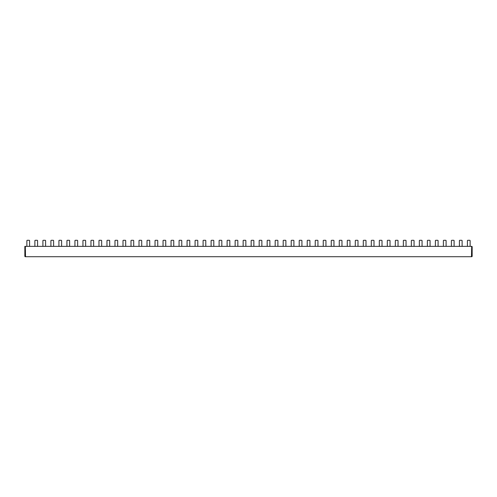 <?xml version="1.0" encoding="UTF-8"?>
<svg xmlns="http://www.w3.org/2000/svg" width="497" height="497" viewBox="0 0 497 497"><rect width="100%" height="100%" fill="white"/><g stroke="black" fill="none" stroke-linecap="round" stroke-linejoin="round"><path stroke-width="0.37" stroke-dasharray="2.48 1.86" d="M471.901 246.81L471.901 246.413A0.447 0.447 0 0 0 471.703 246.363L471.703 246.81L472.15 246.81M25.527 256.713L25.527 246.45L25.297 246.81L24.85 246.363L471.473 246.363L471.473 256.713L25.297 256.713A0.447 0.447 0 0 1 24.85 256.259L25.297 256.259L25.297 256.713M471.703 256.713L471.703 256.259L472.15 256.259A0.447 0.447 0 0 1 471.703 256.713L471.473 256.713M29.578 246.363L26.875 246.363L29.578 246.363L29.578 240.741A0.447 0.447 0 0 0 29.124 240.287L27.323 240.287A0.447 0.447 0 0 0 26.875 240.741L26.875 246.363M45.594 246.363L42.897 246.363L45.594 246.363L45.594 240.741A0.447 0.447 0 0 0 45.146 240.287L43.345 240.287A0.447 0.447 0 0 0 42.897 240.741L42.897 246.363M61.616 246.363L58.913 246.363L61.616 246.363L61.616 240.741A0.447 0.447 0 0 0 61.162 240.287L59.367 240.287A0.447 0.447 0 0 0 58.913 240.741L58.913 246.363M77.638 246.363L74.935 246.363L77.638 246.363L77.638 240.741A0.447 0.447 0 0 0 77.184 240.287L75.382 240.287A0.447 0.447 0 0 0 74.935 240.741L74.935 246.363M93.653 246.363L90.957 246.363L93.653 246.363L93.653 240.741A0.447 0.447 0 0 0 93.206 240.287L91.405 240.287A0.447 0.447 0 0 0 90.957 240.741L90.957 246.363M109.675 246.363L106.973 246.363L109.675 246.363L109.675 240.741A0.447 0.447 0 0 0 109.222 240.287L107.427 240.287A0.447 0.447 0 0 0 106.973 240.741L106.973 246.363M125.698 246.363L122.995 246.363L125.698 246.363L125.698 240.741A0.447 0.447 0 0 0 125.244 240.287L123.442 240.287A0.447 0.447 0 0 0 122.995 240.741L122.995 246.363M141.713 246.363L139.017 246.363L141.713 246.363L141.713 240.741A0.447 0.447 0 0 0 141.266 240.287L139.464 240.287A0.447 0.447 0 0 0 139.017 240.741L139.017 246.363M157.735 246.363L155.033 246.363L157.735 246.363L157.735 240.741A0.447 0.447 0 0 0 157.288 240.287L155.486 240.287A0.447 0.447 0 0 0 155.033 240.741L155.033 246.363M173.757 246.363L171.055 246.363L173.757 246.363L173.757 240.741A0.447 0.447 0 0 0 173.304 240.287L171.502 240.287A0.447 0.447 0 0 0 171.055 240.741L171.055 246.363M189.773 246.363L187.077 246.363L189.773 246.363L189.773 240.741A0.447 0.447 0 0 0 189.326 240.287L187.524 240.287A0.447 0.447 0 0 0 187.077 240.741L187.077 246.363M205.795 246.363L203.093 246.363L205.795 246.363L205.795 240.741A0.447 0.447 0 0 0 205.348 240.287L203.546 240.287A0.447 0.447 0 0 0 203.093 240.741L203.093 246.363M221.817 246.363L219.115 246.363L221.817 246.363L221.817 240.741A0.447 0.447 0 0 0 221.364 240.287L219.562 240.287A0.447 0.447 0 0 0 219.115 240.741L219.115 246.363M237.833 246.363L235.137 246.363L237.833 246.363L237.833 240.741A0.447 0.447 0 0 0 237.386 240.287L235.584 240.287A0.447 0.447 0 0 0 235.137 240.741L235.137 246.363M253.855 246.363L251.153 246.363L253.855 246.363L253.855 240.741A0.447 0.447 0 0 0 253.408 240.287L251.606 240.287A0.447 0.447 0 0 0 251.153 240.741L251.153 246.363M269.877 246.363L267.175 246.363L269.877 246.363L269.877 240.741A0.447 0.447 0 0 0 269.424 240.287L267.622 240.287A0.447 0.447 0 0 0 267.175 240.741L267.175 246.363M285.893 246.363L283.197 246.363L285.893 246.363L285.893 240.741A0.447 0.447 0 0 0 285.446 240.287L283.644 240.287A0.447 0.447 0 0 0 283.197 240.741L283.197 246.363M301.915 246.363L299.213 246.363L301.915 246.363L301.915 240.741A0.447 0.447 0 0 0 301.468 240.287L299.666 240.287A0.447 0.447 0 0 0 299.213 240.741L299.213 246.363M317.937 246.363L315.235 246.363L317.937 246.363L317.937 240.741A0.447 0.447 0 0 0 317.484 240.287L315.682 240.287A0.447 0.447 0 0 0 315.235 240.741L315.235 246.363M333.953 246.363L331.257 246.363L333.953 246.363L333.953 240.741A0.447 0.447 0 0 0 333.506 240.287L331.704 240.287A0.447 0.447 0 0 0 331.257 240.741L331.257 246.363M349.975 246.363L347.273 246.363L349.975 246.363L349.975 240.741A0.447 0.447 0 0 0 349.528 240.287L347.726 240.287A0.447 0.447 0 0 0 347.273 240.741L347.273 246.363M365.997 246.363L363.295 246.363L365.997 246.363L365.997 240.741A0.447 0.447 0 0 0 365.543 240.287L363.748 240.287A0.447 0.447 0 0 0 363.295 240.741L363.295 246.363M382.013 246.363L379.317 246.363L382.013 246.363L382.013 240.741A0.447 0.447 0 0 0 381.566 240.287L379.764 240.287A0.447 0.447 0 0 0 379.317 240.741L379.317 246.363M398.035 246.363L395.332 246.363L398.035 246.363L398.035 240.741A0.447 0.447 0 0 0 397.588 240.287L395.786 240.287A0.447 0.447 0 0 0 395.332 240.741L395.332 246.363M414.057 246.363L411.354 246.363L414.057 246.363L414.057 240.741A0.447 0.447 0 0 0 413.603 240.287L411.808 240.287A0.447 0.447 0 0 0 411.354 240.741L411.354 246.363M430.073 246.363L427.377 246.363L430.073 246.363L430.073 240.741A0.447 0.447 0 0 0 429.625 240.287L427.824 240.287A0.447 0.447 0 0 0 427.377 240.741L427.377 246.363M446.095 246.363L443.392 246.363L446.095 246.363L446.095 240.741A0.447 0.447 0 0 0 445.647 240.287L443.846 240.287A0.447 0.447 0 0 0 443.392 240.741L443.392 246.363M462.117 246.363L459.414 246.363L462.117 246.363L462.117 240.741A0.447 0.447 0 0 0 461.663 240.287L459.868 240.287A0.447 0.447 0 0 0 459.414 240.741L459.414 246.363M261.863 246.363L259.167 246.363L261.863 246.363L261.863 240.741A0.447 0.447 0 0 0 261.416 240.287L259.614 240.287A0.447 0.447 0 0 0 259.167 240.741L259.167 246.363M243.145 246.363L245.847 246.363L243.145 246.363L243.145 240.741A0.447 0.447 0 0 1 243.592 240.287L245.394 240.287A0.447 0.447 0 0 1 245.847 240.741L245.847 246.363M277.885 246.363L275.183 246.363L277.885 246.363L277.885 240.741A0.447 0.447 0 0 0 277.438 240.287L275.636 240.287A0.447 0.447 0 0 0 275.183 240.741L275.183 246.363M227.123 246.363L229.825 246.363L227.123 246.363L227.123 240.741A0.447 0.447 0 0 1 227.576 240.287L229.378 240.287A0.447 0.447 0 0 1 229.825 240.741L229.825 246.363M293.907 246.363L291.205 246.363L293.907 246.363L293.907 240.741A0.447 0.447 0 0 0 293.454 240.287L291.652 240.287A0.447 0.447 0 0 0 291.205 240.741L291.205 246.363M211.107 246.363L213.803 246.363L211.107 246.363L211.107 240.741A0.447 0.447 0 0 1 211.554 240.287L213.356 240.287A0.447 0.447 0 0 1 213.803 240.741L213.803 246.363M309.923 246.363L307.227 246.363L309.923 246.363L309.923 240.741A0.447 0.447 0 0 0 309.476 240.287L307.674 240.287A0.447 0.447 0 0 0 307.227 240.741L307.227 246.363M195.085 246.363L197.787 246.363L195.085 246.363L195.085 240.741A0.447 0.447 0 0 1 195.532 240.287L197.334 240.287A0.447 0.447 0 0 1 197.787 240.741L197.787 246.363M325.945 246.363L323.243 246.363L325.945 246.363L325.945 240.741A0.447 0.447 0 0 0 325.498 240.287L323.696 240.287A0.447 0.447 0 0 0 323.243 240.741L323.243 246.363M179.063 246.363L181.765 246.363L179.063 246.363L179.063 240.741A0.447 0.447 0 0 1 179.516 240.287L181.318 240.287A0.447 0.447 0 0 1 181.765 240.741L181.765 246.363M341.967 246.363L339.265 246.363L341.967 246.363L341.967 240.741A0.447 0.447 0 0 0 341.514 240.287L339.712 240.287A0.447 0.447 0 0 0 339.265 240.741L339.265 246.363M163.047 246.363L165.743 246.363L163.047 246.363L163.047 240.741A0.447 0.447 0 0 1 163.494 240.287L165.296 240.287A0.447 0.447 0 0 1 165.743 240.741L165.743 246.363M357.983 246.363L355.287 246.363L357.983 246.363L357.983 240.741A0.447 0.447 0 0 0 357.536 240.287L355.734 240.287A0.447 0.447 0 0 0 355.287 240.741L355.287 246.363M147.025 246.363L149.727 246.363L147.025 246.363L147.025 240.741A0.447 0.447 0 0 1 147.472 240.287L149.274 240.287A0.447 0.447 0 0 1 149.727 240.741L149.727 246.363M374.005 246.363L371.302 246.363L374.005 246.363L374.005 240.741A0.447 0.447 0 0 0 373.558 240.287L371.756 240.287A0.447 0.447 0 0 0 371.302 240.741L371.302 246.363M131.003 246.363L133.705 246.363L131.003 246.363L131.003 240.741A0.447 0.447 0 0 1 131.456 240.287L133.252 240.287A0.447 0.447 0 0 1 133.705 240.741L133.705 246.363M390.027 246.363L387.325 246.363L390.027 246.363L390.027 240.741A0.447 0.447 0 0 0 389.573 240.287L387.778 240.287A0.447 0.447 0 0 0 387.325 240.741L387.325 246.363M114.987 246.363L117.683 246.363L114.987 246.363L114.987 240.741A0.447 0.447 0 0 1 115.434 240.287L117.236 240.287A0.447 0.447 0 0 1 117.683 240.741L117.683 246.363M406.043 246.363L403.347 246.363L406.043 246.363L406.043 240.741A0.447 0.447 0 0 0 405.595 240.287L403.794 240.287A0.447 0.447 0 0 0 403.347 240.741L403.347 246.363M98.965 246.363L101.668 246.363L98.965 246.363L98.965 240.741A0.447 0.447 0 0 1 99.412 240.287L101.214 240.287A0.447 0.447 0 0 1 101.668 240.741L101.668 246.363M422.065 246.363L419.362 246.363L422.065 246.363L422.065 240.741A0.447 0.447 0 0 0 421.618 240.287L419.816 240.287A0.447 0.447 0 0 0 419.362 240.741L419.362 246.363M82.943 246.363L85.646 246.363L82.943 246.363L82.943 240.741A0.447 0.447 0 0 1 83.397 240.287L85.192 240.287A0.447 0.447 0 0 1 85.646 240.741L85.646 246.363M438.087 246.363L435.384 246.363L438.087 246.363L438.087 240.741A0.447 0.447 0 0 0 437.633 240.287L435.838 240.287A0.447 0.447 0 0 0 435.384 240.741L435.384 246.363M66.927 246.363L69.623 246.363L66.927 246.363L66.927 240.741A0.447 0.447 0 0 1 67.375 240.287L69.176 240.287A0.447 0.447 0 0 1 69.623 240.741L69.623 246.363M454.103 246.363L451.406 246.363L454.103 246.363L454.103 240.741A0.447 0.447 0 0 0 453.655 240.287L451.854 240.287A0.447 0.447 0 0 0 451.406 240.741L451.406 246.363M50.905 246.363L53.608 246.363L50.905 246.363L50.905 240.741A0.447 0.447 0 0 1 51.353 240.287L53.154 240.287A0.447 0.447 0 0 1 53.608 240.741L53.608 246.363M470.125 246.363L467.422 246.363L470.125 246.363L470.125 240.741A0.447 0.447 0 0 0 469.677 240.287L467.876 240.287A0.447 0.447 0 0 0 467.422 240.741L467.422 246.363M34.883 246.363L37.586 246.363L34.883 246.363L34.883 240.741A0.447 0.447 0 0 1 35.337 240.287L37.132 240.287A0.447 0.447 0 0 1 37.586 240.741L37.586 246.363M25.527 246.45L471.473 246.45L471.473 256.62L471.473 246.45M25.297 246.81L25.297 256.259L25.527 246.81"/><path stroke-width="0.75" d="M472.15 246.81L472.15 256.259L472.15 246.81A0.447 0.447 0 0 0 471.703 246.363L471.703 246.81L472.15 246.81A0.447 0.447 0 0 0 471.901 246.413L471.901 246.413M25.297 246.363L25.527 256.713L471.473 256.713L471.703 246.81L471.473 246.363L24.85 246.363L24.85 256.259L24.85 246.363M471.703 256.713A0.447 0.447 0 0 0 472.15 256.259L471.473 256.713M25.297 256.713A0.447 0.447 0 0 1 24.85 256.259L25.527 256.713M26.875 246.363L26.875 240.741A0.447 0.447 0 0 1 27.323 240.287L29.124 240.287A0.447 0.447 0 0 1 29.578 240.741L29.578 246.363M42.897 246.363L42.897 240.741A0.447 0.447 0 0 1 43.345 240.287L45.146 240.287A0.447 0.447 0 0 1 45.594 240.741L45.594 246.363M58.913 246.363L58.913 240.741A0.447 0.447 0 0 1 59.367 240.287L61.162 240.287A0.447 0.447 0 0 1 61.616 240.741L61.616 246.363M74.935 246.363L74.935 240.741A0.447 0.447 0 0 1 75.382 240.287L77.184 240.287A0.447 0.447 0 0 1 77.638 240.741L77.638 246.363M90.957 246.363L90.957 240.741A0.447 0.447 0 0 1 91.405 240.287L93.206 240.287A0.447 0.447 0 0 1 93.653 240.741L93.653 246.363M106.973 246.363L106.973 240.741A0.447 0.447 0 0 1 107.427 240.287L109.222 240.287A0.447 0.447 0 0 1 109.675 240.741L109.675 246.363M122.995 246.363L122.995 240.741A0.447 0.447 0 0 1 123.442 240.287L125.244 240.287A0.447 0.447 0 0 1 125.698 240.741L125.698 246.363M139.017 246.363L139.017 240.741A0.447 0.447 0 0 1 139.464 240.287L141.266 240.287A0.447 0.447 0 0 1 141.713 240.741L141.713 246.363M155.033 246.363L155.033 240.741A0.447 0.447 0 0 1 155.486 240.287L157.288 240.287A0.447 0.447 0 0 1 157.735 240.741L157.735 246.363M171.055 246.363L171.055 240.741A0.447 0.447 0 0 1 171.502 240.287L173.304 240.287A0.447 0.447 0 0 1 173.757 240.741L173.757 246.363M187.077 246.363L187.077 240.741A0.447 0.447 0 0 1 187.524 240.287L189.326 240.287A0.447 0.447 0 0 1 189.773 240.741L189.773 246.363M203.093 246.363L203.093 240.741A0.447 0.447 0 0 1 203.546 240.287L205.348 240.287A0.447 0.447 0 0 1 205.795 240.741L205.795 246.363M219.115 246.363L219.115 240.741A0.447 0.447 0 0 1 219.562 240.287L221.364 240.287A0.447 0.447 0 0 1 221.817 240.741L221.817 246.363M235.137 246.363L235.137 240.741A0.447 0.447 0 0 1 235.584 240.287L237.386 240.287A0.447 0.447 0 0 1 237.833 240.741L237.833 246.363M251.153 246.363L251.153 240.741A0.447 0.447 0 0 1 251.606 240.287L253.408 240.287A0.447 0.447 0 0 1 253.855 240.741L253.855 246.363M267.175 246.363L267.175 240.741A0.447 0.447 0 0 1 267.622 240.287L269.424 240.287A0.447 0.447 0 0 1 269.877 240.741L269.877 246.363M283.197 246.363L283.197 240.741A0.447 0.447 0 0 1 283.644 240.287L285.446 240.287A0.447 0.447 0 0 1 285.893 240.741L285.893 246.363M299.213 246.363L299.213 240.741A0.447 0.447 0 0 1 299.666 240.287L301.468 240.287A0.447 0.447 0 0 1 301.915 240.741L301.915 246.363M315.235 246.363L315.235 240.741A0.447 0.447 0 0 1 315.682 240.287L317.484 240.287A0.447 0.447 0 0 1 317.937 240.741L317.937 246.363M331.257 246.363L331.257 240.741A0.447 0.447 0 0 1 331.704 240.287L333.506 240.287A0.447 0.447 0 0 1 333.953 240.741L333.953 246.363M347.273 246.363L347.273 240.741A0.447 0.447 0 0 1 347.726 240.287L349.528 240.287A0.447 0.447 0 0 1 349.975 240.741L349.975 246.363M363.295 246.363L363.295 240.741A0.447 0.447 0 0 1 363.748 240.287L365.543 240.287A0.447 0.447 0 0 1 365.997 240.741L365.997 246.363M379.317 246.363L379.317 240.741A0.447 0.447 0 0 1 379.764 240.287L381.566 240.287A0.447 0.447 0 0 1 382.013 240.741L382.013 246.363M395.332 246.363L395.332 240.741A0.447 0.447 0 0 1 395.786 240.287L397.588 240.287A0.447 0.447 0 0 1 398.035 240.741L398.035 246.363M411.354 246.363L411.354 240.741A0.447 0.447 0 0 1 411.808 240.287L413.603 240.287A0.447 0.447 0 0 1 414.057 240.741L414.057 246.363M427.377 246.363L427.377 240.741A0.447 0.447 0 0 1 427.824 240.287L429.625 240.287A0.447 0.447 0 0 1 430.073 240.741L430.073 246.363M443.392 246.363L443.392 240.741A0.447 0.447 0 0 1 443.846 240.287L445.647 240.287A0.447 0.447 0 0 1 446.095 240.741L446.095 246.363M459.414 246.363L459.414 240.741A0.447 0.447 0 0 1 459.868 240.287L461.663 240.287A0.447 0.447 0 0 1 462.117 240.741L462.117 246.363M259.167 246.363L259.167 240.741A0.447 0.447 0 0 1 259.614 240.287L261.416 240.287A0.447 0.447 0 0 1 261.863 240.741L261.863 246.363M243.145 246.363L243.145 240.741A0.447 0.447 0 0 1 243.592 240.287L245.394 240.287A0.447 0.447 0 0 1 245.847 240.741L245.847 246.363M275.183 246.363L275.183 240.741A0.447 0.447 0 0 1 275.636 240.287L277.438 240.287A0.447 0.447 0 0 1 277.885 240.741L277.885 246.363M227.123 246.363L227.123 240.741A0.447 0.447 0 0 1 227.576 240.287L229.378 240.287A0.447 0.447 0 0 1 229.825 240.741L229.825 246.363M291.205 246.363L291.205 240.741A0.447 0.447 0 0 1 291.652 240.287L293.454 240.287A0.447 0.447 0 0 1 293.907 240.741L293.907 246.363M211.107 246.363L211.107 240.741A0.447 0.447 0 0 1 211.554 240.287L213.356 240.287A0.447 0.447 0 0 1 213.803 240.741L213.803 246.363M307.227 246.363L307.227 240.741A0.447 0.447 0 0 1 307.674 240.287L309.476 240.287A0.447 0.447 0 0 1 309.923 240.741L309.923 246.363M195.085 246.363L195.085 240.741A0.447 0.447 0 0 1 195.532 240.287L197.334 240.287A0.447 0.447 0 0 1 197.787 240.741L197.787 246.363M323.243 246.363L323.243 240.741A0.447 0.447 0 0 1 323.696 240.287L325.498 240.287A0.447 0.447 0 0 1 325.945 240.741L325.945 246.363M179.063 246.363L179.063 240.741A0.447 0.447 0 0 1 179.516 240.287L181.318 240.287A0.447 0.447 0 0 1 181.765 240.741L181.765 246.363M339.265 246.363L339.265 240.741A0.447 0.447 0 0 1 339.712 240.287L341.514 240.287A0.447 0.447 0 0 1 341.967 240.741L341.967 246.363M163.047 246.363L163.047 240.741A0.447 0.447 0 0 1 163.494 240.287L165.296 240.287A0.447 0.447 0 0 1 165.743 240.741L165.743 246.363M355.287 246.363L355.287 240.741A0.447 0.447 0 0 1 355.734 240.287L357.536 240.287A0.447 0.447 0 0 1 357.983 240.741L357.983 246.363M147.025 246.363L147.025 240.741A0.447 0.447 0 0 1 147.472 240.287L149.274 240.287A0.447 0.447 0 0 1 149.727 240.741L149.727 246.363M371.302 246.363L371.302 240.741A0.447 0.447 0 0 1 371.756 240.287L373.558 240.287A0.447 0.447 0 0 1 374.005 240.741L374.005 246.363M131.003 246.363L131.003 240.741A0.447 0.447 0 0 1 131.456 240.287L133.252 240.287A0.447 0.447 0 0 1 133.705 240.741L133.705 246.363M387.325 246.363L387.325 240.741A0.447 0.447 0 0 1 387.778 240.287L389.573 240.287A0.447 0.447 0 0 1 390.027 240.741L390.027 246.363M114.987 246.363L114.987 240.741A0.447 0.447 0 0 1 115.434 240.287L117.236 240.287A0.447 0.447 0 0 1 117.683 240.741L117.683 246.363M403.347 246.363L403.347 240.741A0.447 0.447 0 0 1 403.794 240.287L405.595 240.287A0.447 0.447 0 0 1 406.043 240.741L406.043 246.363M98.965 246.363L98.965 240.741A0.447 0.447 0 0 1 99.412 240.287L101.214 240.287A0.447 0.447 0 0 1 101.668 240.741L101.668 246.363M419.362 246.363L419.362 240.741A0.447 0.447 0 0 1 419.816 240.287L421.618 240.287A0.447 0.447 0 0 1 422.065 240.741L422.065 246.363M82.943 246.363L82.943 240.741A0.447 0.447 0 0 1 83.397 240.287L85.192 240.287A0.447 0.447 0 0 1 85.646 240.741L85.646 246.363M435.384 246.363L435.384 240.741A0.447 0.447 0 0 1 435.838 240.287L437.633 240.287A0.447 0.447 0 0 1 438.087 240.741L438.087 246.363M66.927 246.363L66.927 240.741A0.447 0.447 0 0 1 67.375 240.287L69.176 240.287A0.447 0.447 0 0 1 69.623 240.741L69.623 246.363M451.406 246.363L451.406 240.741A0.447 0.447 0 0 1 451.854 240.287L453.655 240.287A0.447 0.447 0 0 1 454.103 240.741L454.103 246.363M50.905 246.363L50.905 240.741A0.447 0.447 0 0 1 51.353 240.287L53.154 240.287A0.447 0.447 0 0 1 53.608 240.741L53.608 246.363M467.422 246.363L467.422 240.741A0.447 0.447 0 0 1 467.876 240.287L469.677 240.287A0.447 0.447 0 0 1 470.125 240.741L470.125 246.363M34.883 246.363L34.883 240.741A0.447 0.447 0 0 1 35.337 240.287L37.132 240.287A0.447 0.447 0 0 1 37.586 240.741L37.586 246.363M472.1 246.611L471.703 246.611"/></g></svg>
